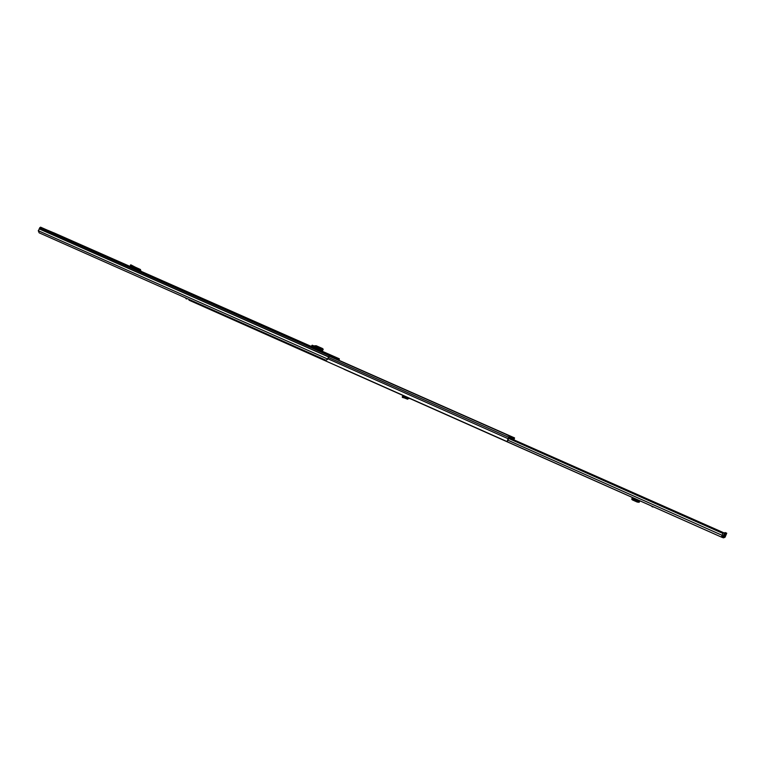 <?xml version="1.0" encoding="UTF-8"?>
<svg xmlns="http://www.w3.org/2000/svg" width="765" height="765" viewBox="0 0 765 765"><rect width="100%" height="100%" fill="white"/><g stroke="black" fill="none" stroke-linecap="round" stroke-linejoin="round"><path stroke-width="1.15" d="M130.48 265.388L131.771 266.813L132.087 266.287L131.771 266.813M136.792 267.951L130.872 264.853L130.605 265.751M130.987 265.216L140.483 269.519L140.693 271.202L134.63 268.63L134.726 267.798L131.838 266.851L135.348 268.324L134.984 267.176L134.736 267.807M311.135 346.469L308.735 345.426L311.126 346.478M323.882 352.11L326.454 353.229L323.872 352.12M54.105 233.038L56.122 233.918L54.105 233.038M330.011 354.817L332.383 355.849L330.011 354.817M329.371 354.616L325.947 353.143L329.371 354.616M333.875 356.433L337.231 357.877L333.875 356.433M53.674 232.742L134.688 268.486L40.526 227.157L38.279 230.714L39.158 232.818L325.938 360.248L327.439 359.474M339.096 360.363L339.354 358.814L329.849 354.864L327.525 359.005L38.279 230.714M315.601 348.314L320.707 350.686M320.678 350.733L315.907 348.639M315.964 348.697L311.642 346.813L311.862 346.316L315.964 348.697M129.83 266.507L134.63 268.63M129.868 266.516L133.942 268.324M134.659 268.544L133.885 268.209M338.828 360.248L339.058 359.464L329.562 355.534L327.917 358.785L508.084 438.689L507.109 441.615L189.06 300.196L188.955 299.383M53.12 232.56L47.994 230.389M325.947 353.143L327.965 354.032M336.877 358.565L336.552 359.244M336.59 358.441L336.284 359.12M334.573 357.609L334.295 358.24M311.671 346.765L311.059 346.497L311.738 346.602M321.415 349.261L312.225 345.206L311.202 346.373M322.132 349.882L323.213 349.28L322.581 348.553L316.155 345.723L313.793 345.885M320.334 350.59L321.472 349.27L322.285 350.628L323.213 349.28M322.285 350.628L320.927 350.207L321.998 350.695M322.275 350.026L321.95 350.657L321.185 349.94L321.51 349.299M339.344 358.814L320.745 350.599L321.157 349.93M314.836 348.218L315.046 347.721M140.865 270.657L135.348 268.324L134.755 268.687M654.563 507.348L650.604 505.589M509.031 437.876L723.193 532.727L721.768 536.083L721.72 537.183L722.504 537.527L724.187 536.934L726.014 532.995L726.74 533.205L725.086 537.164L724.187 536.934M721.72 537.183L721.931 536.131M723.193 532.727L721.5 537.087M722.15 536.227L723.164 536.485L724.541 533.119L723.126 536.485M343.82 369.007L721.347 537.049L343.963 369.218M508.352 435.371L329.237 356.012L514.558 437.915L513.908 439.846L724.541 533.119M508.696 438.479L722.829 533.387M723.575 537.814L725.086 537.164M725.736 532.756L726.74 533.205L725 532.536L723.221 536.37L724.235 536.82M639.827 500.798L639.071 502.328L639.97 500.865M632.397 499.908L632.712 499.029L632.033 498.35L632.263 499.841L637.235 502.06L638.469 502.184L639.377 501.285M638.469 502.184L639.081 501.065L638.957 502.213M632.273 498.034L639.129 501.046L632.033 498.35M638.794 501.305L632.712 499.029M631.718 499.229L632.024 498.407M406.263 396.92L405.699 397.456L404.953 397.045L404.513 397.867L405.374 398.336L407.066 397.284M405.001 398.135L402.333 397.379L403.499 397.293L403.815 396.394L404.953 397.045M403.49 397.284L404.513 397.867M403.509 397.236L403.681 396.366L405.947 397.226M402.916 397.293L402.954 396.366L403.681 396.366M402.954 396.366L402.39 397.341M409.256 398.249L407.468 399.129M502.442 432.751L329.18 356.155L510.418 436.28L509.557 435.935L508.084 438.689M329.227 356.041L508.553 435.304M185.379 297.795L186.383 299L186.268 298.187M186.737 298.398L186.383 299M510.14 437.15L510.504 436.662L510.073 437.666L509.241 436.652L507.109 441.615M510.504 436.662L505.206 433.975M510.245 437.446L509.892 438.259M513.717 437.58L512.894 438.269L510.389 437.245M514.214 438.871L513.229 438.412M510.896 437.504L513.889 438.747L510.896 437.504M507.386 441.156L509.079 437.819L509.605 438.135M508.964 437.207L509.347 436.7M513.009 438.316L511.278 437.676L510.838 438.68M505.55 434.109L502.194 432.655L505.541 434.128M510.322 437.255L511.278 437.676M508.773 435.381L506.201 434.243M40.526 227.157L329.849 354.864M140.674 271.135L311.192 346.382L135.147 268.831M39.149 228.869L328.501 356.901M39.206 228.792L328.558 356.815M39.665 227.721L329.084 355.601M329.83 355.649L334.525 357.724M336.782 358.718L339.058 359.722M334.544 357.685L336.533 358.555M322.983 349.586L322.887 350.217M311.422 345.904L320.956 350.15M652.029 506.679L651.665 506.067M721.835 535.883L723.04 536.418M508.036 440.248L722.026 535.261M721.978 535.596L723.183 536.131M723.623 535.557L724.637 536.007M724.159 534.333L725.172 534.792M725 532.536L726.014 532.995M632.712 498.034L639.674 501.132M637.235 502.06L637.551 501.18M638.565 502.108L639.071 502.328L638.565 502.108M409.093 398.575L406.856 397.704M652.43 506.401L652.794 507.023M329.16 356.194L509.557 435.935M328.481 357.484L508.696 437.274M510.513 436.538L513.372 437.8L513.267 438.374M510.791 437.465L510.36 438.46M130.318 265.369L130.7 264.843M320.745 350.599L339.354 358.814M321.472 349.27L312.225 345.206M131.819 266.842L134.831 268.113M134.984 267.176L140.483 269.519M723.709 537.852L722.791 537.623M632.301 498.015L639.119 501.046M402.333 397.379L402.371 396.452M405.976 397.236L403.777 396.375M407.621 399.206L405.374 398.336M514.271 438.909L513.793 439.99"/></g></svg>

